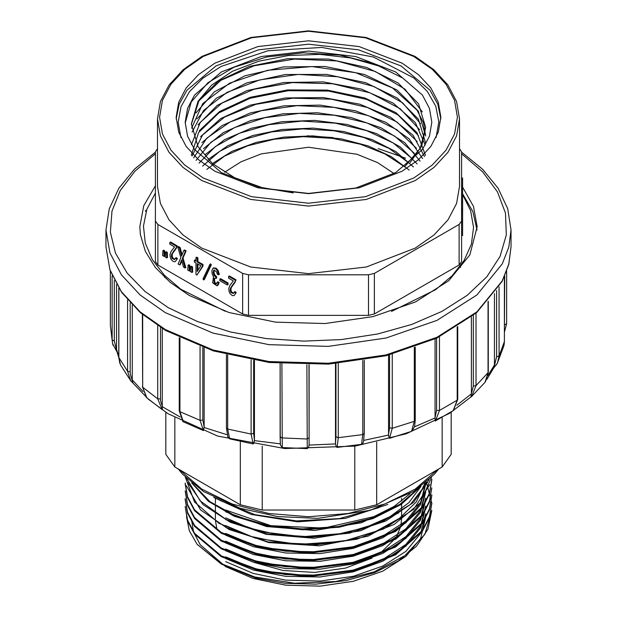 <?xml version="1.0" encoding="UTF-8"?>
<svg xmlns="http://www.w3.org/2000/svg" width="617" height="617" viewBox="0 0 617 617"><rect width="100%" height="100%" fill="white"/><g stroke="black" fill="none" stroke-linecap="round" stroke-linejoin="round"><path stroke-width="0.93" d="M378.221 148.643L405.624 158.168M486.875 379.27L493.993 367.524L496.639 356.773L496.639 290.561M471.002 397.032L471.627 396.5L470.964 397.032L471.373 393.453L473.316 386.072L473.316 315.441M453.603 410.405L435.232 421.033L435.07 417.478L436.635 410.39L436.635 338.185M412.75 430.265L411.516 431.368L389.551 438.294L388.988 437.839L388.517 434.623L389.574 427.758L389.574 354.875M363.652 441.224L362.842 443.222L361.624 444.309L337.09 447.394L336.265 446.824L335.478 443.507L335.949 436.767L335.949 363.614M308.978 364.701L309.14 444.595L308.67 447.109L307.281 448.628L282.092 447.541L280.427 444.903L280.095 436.859M253.68 360.313L253.68 433.373L254.451 440.16L253.926 443.183L253.117 443.932L229.663 438.88L227.766 436.666M202.816 347.433L202.816 420.046L204.142 427.01L203.433 430.612L182.964 421.635L179.223 410.745L179.223 337.638M160.52 327.396L160.52 398.991L160.659 401.258L162.294 406.21L162.317 409.781L146.831 397.811L142.674 387.214L157.705 398.806L157.705 325.614M130.21 302.854L130.21 371.904L130.38 374.203L132.994 383.103M114.338 280.442L114.338 340.985L116.736 350.926M145.627 210.328L145.627 211.369M132.285 379.447L132.285 305.037M162.294 406.21L162.294 328.491M204.142 427.01L204.142 347.903M254.451 440.16L254.451 360.436M309.14 444.595L309.14 364.701M335.478 363.652L335.478 443.507M388.517 355.137L388.517 434.623M435.07 338.918L435.07 417.478M471.373 316.999L471.373 393.453M494.472 293.607L494.472 364.493M477.041 230.025L472.838 211.531L462.596 193.838M116.551 348.89L116.551 284.514M462.596 187.082L473.47 206.425L477.142 226.647L469.884 254.914L448.721 280.743L415.488 301.914L373.038 316.606L325.028 323.547L275.598 322.143L229 312.518L189.249 295.497L170.199 282.37L155.43 267.523L145.396 251.404L140.406 234.529L139.858 226.647L143.8 205.723L155.438 185.771M504.428 327.897L504.721 276.069M499.068 286.828L499.068 355.932L497.418 363.066L493.77 367.963M497.402 363.089L496.484 364.693M497.395 363.112L503.881 345.875L504.405 341.787L504.405 276.802M476.054 313.151L476.054 385.664L471.65 396.484M471.627 396.5L484.993 382.363L488.078 372.953L488.078 301.443M439.466 336.82L439.466 410.444L435.44 421.033M453.14 410.814L457.205 400.202L457.205 326.948M392.265 354.181L392.265 428.267L389.551 438.294M411.516 431.368L414.285 421.326L414.285 347.394M338.278 363.421L338.278 437.692L337.09 447.394M361.547 444.325L362.788 434.615L362.788 360.397M281.884 363.683L282.316 447.595M307.281 448.628L306.904 364.693M227.642 354.929L227.642 429.031L229.663 438.88M253.117 443.932L251.142 434.098L251.142 359.888M179.948 337.985L179.948 411.655L183.403 421.951M203.433 430.612L200.031 420.331L200.031 346.422M162.271 409.75L157.705 398.806L160.52 398.991M118.834 288.255L118.834 357.706L120.562 364.994M132.933 383.026L130.742 380.766M130.727 380.735L127.596 371.272L127.596 299.931M110.35 325.56L110.35 271.256L110.35 325.514L112.595 343.769M113.027 345.265L112.587 343.738M116.991 351.906L112.579 343.708L112.14 339.959L112.14 275.768M233.658 293.229L231.506 291.88L230.889 289.89L231.182 287.684L235.054 282.316L235.972 279.779L229.347 275.953L228.614 276.377L228.614 278.159L233.334 280.882L229.794 285.509L228.776 288.579L229.038 291.34L229.964 293.499L232.223 295.551L234.044 295.605L236.234 292.574L234.984 291.563L233.303 293.507L230.781 292.296L230.156 290.314L230.45 288.108L235.972 280.172M234.044 295.605L236.234 292.574M228.028 283.002L220.554 278.683L219.822 279.108L219.822 280.689L227.303 285L228.028 284.584L228.028 283.002L227.303 283.427L219.822 279.108M215.888 278.514L215.888 277.226L213.883 275.035L213.197 272.56L213.659 270.462L214.014 270.123L216.544 271.835L217.392 274.442L218.58 274.827L217.392 270.84L215.233 268.41L212.996 268.256L211.855 270.701L212.179 274.002L213.59 276.593L212.618 282.787L216.983 285.81L218.441 283.149L217.261 282.17L216.258 284.021L214.176 283.01L213.883 278.444L216.621 278.09L216.621 276.802L214.616 274.611L213.929 272.143L214.407 270.007M216.606 283.704L214.909 282.594L214.438 278.205M216.983 285.81L218.094 285.069L219.174 282.725L217.994 281.753L217.261 282.17M218.58 274.827L219.305 274.411L218.125 270.423L215.965 267.986L213.127 268.179M211.307 264.855L210.644 263.875L209.911 264.3L202.962 278.953L203.618 279.925L204.35 279.501L211.307 264.855L210.574 265.271L209.911 264.3M194.37 260.366L194.37 262.04L195.944 262.95L195.944 274.503L196.923 275.074L202.97 266.158L202.97 264.485L197.918 261.569L197.918 257.813L196.676 257.096L195.944 257.52L195.944 261.269L194.37 260.366L195.103 259.942L195.944 260.428M192.473 266.822L191.486 266.251L190.761 266.675L190.368 271.58L191.941 272.49L192.674 272.066L192.473 266.822L191.74 267.246L190.761 266.675M189.851 265.31L188.864 264.739L188.139 265.163L187.745 270.069L189.319 270.979L190.051 270.555L189.851 265.31L189.118 265.726L188.139 265.163M182.077 254.775L180.079 247.417L178.498 246.507L177.773 246.931L180.858 257.598L178.097 264.007L179.67 264.917L180.403 264.492L181.807 260.783M179.67 264.917L181.575 259.888L183.48 267.115L185.054 268.017L185.786 267.601L183.025 258.006L186.11 250.903L184.537 249.993L183.804 250.409L181.575 256.04L179.346 247.833L177.773 246.931M174.873 259.294L172.729 257.937L172.104 255.947L172.398 253.749L176.269 248.373L177.187 245.844L170.562 242.018L169.829 242.442L169.829 244.216L174.557 246.947L171.009 251.566L169.999 254.636L170.261 257.405L171.179 259.564L173.439 261.616L175.259 261.67L177.449 258.639L176.207 257.621L174.526 259.572L171.996 258.361L171.372 256.371L171.673 254.173L177.187 246.237M175.259 261.67L177.449 258.639M167.284 252.276L166.297 251.705L165.564 252.129L165.171 257.042L166.744 257.945L167.477 257.528L167.284 252.276L166.551 252.7L165.564 252.129M164.662 250.764L163.675 250.193L162.942 250.618L162.549 255.523L164.122 256.433L164.855 256.009L164.662 250.764L163.929 251.181L162.942 250.618M459.495 148.666L461.562 151.828L461.562 261.608L459.141 264.986L374.326 313.953L368.472 315.356L248.528 315.356L242.674 313.953L157.859 264.986L155.438 261.608L155.438 221.079L157.859 224.457L157.859 264.986M242.674 313.953L242.674 273.424L157.859 224.457M394.016 173.562L377.542 162.587L356.95 154.242L308.5 147.247L261.284 153.864L241.023 161.785L224.573 172.236M157.505 186.45L160.405 203.463L169.004 219.814L182.956 234.884L201.728 248.096L250.718 266.991L308.5 273.632L366.282 266.991L415.272 248.096L434.044 234.884L447.996 219.814L456.595 203.463L459.495 186.45L459.495 118.896L456.595 135.91L447.996 152.26L434.044 167.33L415.272 180.542L366.282 199.438L308.5 206.078L250.718 199.438L201.728 180.542L182.956 167.33L169.004 152.26L160.405 135.91L157.505 118.896L157.505 186.45M176.123 117.215L178.668 102.299L186.203 87.961L198.435 74.75L214.893 63.165L257.844 46.599L308.5 40.784L359.156 46.599L402.107 63.165L418.565 74.75L430.797 87.961L438.332 102.299L440.877 117.215L438.332 132.123L430.797 146.46L418.565 159.672L402.107 171.256L359.156 187.823L308.5 193.638L257.844 187.823L214.893 171.256L198.435 159.672L186.203 146.46L178.668 132.123L176.123 117.215M404.605 166.875L420.316 148.072L425.668 127.441L418.55 103.787L398.119 82.979L366.83 67.454L328.491 59.039L287.707 58.684L249.445 66.397L218.295 81.213L198.096 101.273L191.316 123.963L198.096 146.653L212.595 163.636L234.437 177.603L261.97 187.576L293.268 192.92M409.117 170.084L391.201 156.533L368.233 145.936L341.486 138.933L312.711 135.917L283.774 137.097L256.31 142.334L232.023 151.358L212.464 163.52M413.405 166.906L395.859 151.659L372.12 139.581L343.924 131.583L313.197 128.128L282.062 129.508L252.854 135.524L227.673 145.766L208.106 159.51M417.061 163.891L400.433 147.062L376.524 133.557L347.101 124.441L314.662 120.384L281.807 121.734L250.949 128.313L224.696 139.619L205.168 154.636M420.131 161.083L404.821 142.782L381.098 127.804L351.112 117.531L317.331 112.718L282.717 113.829L250.471 120.662L223.254 132.647L203.471 148.697M422.606 158.608L409.063 138.848L385.918 122.397L355.269 110.775L320.238 105.091L284.051 105.854L250.193 112.957L221.927 125.66L201.936 142.72M424.465 156.595L413.051 135.308L390.646 117.207L359.765 104.219L323.393 97.54L285.447 97.918L250.008 105.214L220.678 118.641L200.51 136.766M425.522 155.376L416.976 132.555L395.96 112.71L364.77 97.98L327.241 90.105L287.522 89.897L250.201 97.347L219.583 111.546L199.183 130.819M425.267 145.149L415.334 122.528L393.16 103.116L361.3 89.064L323.408 81.938L283.789 82.493L246.985 90.614L217.246 105.33L197.964 124.896M425.661 143.036L418.434 119.166L397.572 98.196L365.65 82.655L326.601 74.441L285.37 74.518L246.985 82.817L216.243 98.265L196.869 118.934M191.54 128.143L202.785 103.548L229.501 83.249L267.786 70.261L312.025 66.559L355.77 72.744L392.559 88.007L417.115 110.212L423.509 122.93L425.684 136.087L418.287 111.129L396.986 89.997L364.5 74.48L324.951 66.474L283.311 66.944L244.856 75.783L214.438 91.779L195.867 113.011M191.339 124.387L198.929 100.88L220.832 80.395L254.119 65.818L294.409 59.039L336.674 60.967L375.151 71.449L404.991 89.18L422.313 111.893M425.684 127.441L421.735 146.005L410.151 162.579M192.149 132.053L203.51 110.505L226.963 92.388L259.749 79.878L298.119 74.441L337.676 76.732L373.979 86.565L402.677 102.854L420.532 123.709M191.447 144.656L200.263 122.343L221.912 103.108L253.834 89.288L292.203 82.578L332.632 83.796L370.046 92.851L400.209 108.762L419.537 129.67M191.316 155.183L198.566 132.593L218.966 112.818L250.109 98.226L288.262 90.691L328.684 91.115L366.876 99.522L397.973 114.939L418.372 135.555M192.041 156.032L202.584 135L224.596 117.114L255.716 104.35L292.605 98.149L331.221 99.214L367.269 107.458L397.024 122.089L417.169 141.501M193.692 157.867L206.78 138.239L230.048 121.981L261.199 110.728L296.985 105.684L333.951 107.381L368.442 115.664L396.847 129.755L416.452 148.304M196.067 160.312L210.968 142.219L234.614 127.58L264.924 117.67L299.26 113.389L334.337 115.232L367.076 122.991L394.61 136.087L414.316 153.271M199.036 163.089L215.379 146.545L239.404 133.303L269.074 124.603L301.921 121.117L335.424 123.192L366.66 130.642L393.083 142.913L412.611 159.063M202.623 166.135L219.829 151.25L243.383 139.558L271.758 131.907L302.731 128.899L334.075 130.789L363.614 137.437L389.211 148.442L408.924 162.95M206.872 169.367L224.596 156.116L247.54 145.874L274.349 139.241L303.333 136.681L332.594 138.378L360.382 144.239L384.9 153.911L404.644 166.845M307.351 135.817L333.211 137.63M185.2 123.122L191.262 101.905L208.014 82.709L233.928 67.268L266.644 57.003L303.186 52.846L340.198 55.168L374.326 63.775L402.454 77.865L378.591 65.942L350.448 57.944L319.645 54.381L288.347 55.499L258.639 61.253L232.486 71.294L211.801 84.953L198.096 101.273M185.193 122.274L187.56 136.164L194.579 149.522L221.31 172.613L261.315 188.046L308.5 193.468L355.685 188.046L395.69 172.613L422.421 149.522L429.44 136.164L431.807 122.274L429.44 108.391L422.421 95.033L395.69 71.942L355.685 56.509L308.5 51.088L261.315 56.509L221.31 71.942L194.579 95.033L187.56 108.391L185.193 122.274M459.141 264.986L459.141 224.457L461.562 221.079M157.505 148.666L155.438 151.828L155.438 221.079M368.472 315.356L368.472 274.82L374.326 273.424L374.326 313.953M242.674 273.424L248.528 274.82L248.528 315.356M368.472 274.82L248.528 274.82M459.141 224.457L374.326 273.424M225.182 311.3L180.758 289.18L164.276 275.12L152.314 259.572L145.327 243.113L143.476 226.13L146.869 209.294L155.438 193.013M462.596 194.525L470.594 210.636L473.563 227.418L471.373 244.162L464.138 260.459L452.091 275.768L435.587 289.643L391.479 311.415M164.623 276.748L164.508 277.334M461.562 179.532L462.596 179.532L462.596 178.012L461.562 178.012M462.596 179.532L462.596 186.149L461.562 186.149M462.596 186.149L462.596 188.856L461.562 188.856M462.596 188.856L462.596 208.662L461.562 208.662M462.596 190.175L461.562 190.175M462.596 208.662L462.596 235.501L461.562 235.501M462.596 210.775L461.562 210.775M164.122 256.433L163.991 254.381L164.724 253.957M163.991 254.381L163.929 251.181M166.744 257.945L166.621 255.893L167.346 255.477M166.621 255.893L166.551 252.7M176.454 246.661L177.187 245.844M176.454 246.268L169.829 242.442M176.717 259.063L175.475 258.045M179.346 247.833L180.079 247.417M185.054 268.017L182.293 258.43L183.025 258.006M182.293 258.43L185.378 251.32L186.11 250.903M185.378 251.32L183.804 250.409M189.319 270.979L189.188 268.927L189.913 268.503M189.188 268.927L189.118 265.726M191.941 272.49L191.81 270.439L192.543 270.015M191.81 270.439L191.74 267.246M197.918 270.339L197.918 264.091M197.185 271.472L197.185 263.667L200.864 265.788L197.185 271.472M196.923 275.074L202.237 266.583L202.237 264.909L197.185 261.994L197.918 261.569M202.237 264.909L202.97 264.485M197.185 261.994L197.185 258.238L197.918 257.813M197.185 258.238L195.944 257.52M202.237 266.583L202.97 266.158M203.618 279.925L210.574 265.271M218.441 283.149L219.174 282.725M215.888 277.226L216.621 276.802M227.303 285L227.303 283.427M235.239 280.596L235.972 279.779M235.239 280.203L228.614 276.377M235.501 292.998L234.252 291.98M451.22 412.295L451.22 454.328L442.134 467L376.702 504.775L354.767 510.02L262.233 510.02L240.298 504.775L174.866 467L165.78 454.328L165.78 412.295M215.426 512.989L215.426 519.044M215.51 521.164L216.729 527.79M254.505 562.588L283.103 570.517L314.647 572.437L345.489 568.134L372.02 558.1M380.944 552.562L394.872 538.842M396.785 535.841L400.441 527.188M400.95 525.052L401.574 518.519M460.12 266.421L460.683 267.331M225.637 561.593L253.255 573.417L285.64 580.111L319.984 581.083L353.348 576.263L382.841 566.051L405.94 551.343L420.64 533.389L425.684 513.753M186.473 516.56L189.373 530.767L197.131 544.31L221.31 564.092L255.577 578.052L285.093 583.327L315.966 584.183L346.43 580.543L374.45 572.653L398.289 560.961L416.475 546.246L427.897 529.324L431.807 510.406M191.316 518.82L193.568 532.016L200.232 544.711L225.637 566.661L253.255 578.484L285.64 585.178L319.984 586.15L353.348 581.322L382.841 571.118L405.94 556.411L420.64 538.456L425.684 517.324M225.637 558.57L253.363 570.054L285.694 576.355L320.084 576.957L353.379 571.766L382.864 561.185L405.94 546.122L420.64 527.774L425.684 507.806M425.684 506.056L420.632 526.046L405.917 544.395L382.802 559.465L353.279 570.039L319.953 575.214L285.548 574.589L253.248 568.265L225.637 556.819M225.652 550.765L253.402 562.264L285.71 568.55L320.03 569.159L353.41 563.946L382.887 553.364L405.94 538.317L420.647 520.008L425.691 500.001L425.684 498.251L420.655 518.234L405.955 536.559L382.872 551.637L353.333 562.218L319.999 567.409L285.717 566.799L253.348 560.498L225.645 549.014M225.645 542.96L253.255 554.428L285.686 560.753L320.061 561.354L353.387 556.156L382.81 545.605L405.978 530.489L420.647 512.195L425.676 492.204L425.684 490.453L420.647 510.421L405.924 528.784L382.864 543.839L353.34 554.421L320.007 559.611L285.578 558.994L253.232 552.67L225.645 541.217M225.652 535.163L253.278 546.639L285.64 552.948L319.899 553.565L353.325 548.382L382.795 537.823L405.917 522.746L420.624 504.444L425.668 484.407M425.668 482.656L420.632 502.662L405.947 520.956L382.91 536.003L353.348 546.623L320.038 551.806L285.671 551.205L253.332 544.904L225.645 533.412M225.645 527.365L268.68 542.605L319.367 545.806L368.017 536.173L405.3 515.473M424.781 483.35L416.29 501.883L399.438 518.373L375.552 531.522L346.561 540.384L314.577 544.302L282.023 542.999L251.605 536.582L225.645 525.615M225.645 519.568L266.189 534.307L314.014 538.279L360.845 530.705L398.705 512.843M421.01 486.327L408.878 502.624L390.052 516.637L365.727 527.404L337.592 534.237L307.544 536.667L277.588 534.6L249.661 528.167L225.637 517.825M225.637 511.771L266.405 526.556L314.547 530.45L361.477 522.715L399.361 504.567M410.05 493.662L394.101 506.395L373.725 516.676L323.91 528.106L270.824 525.676L225.637 510.02M387.769 504.451L345.474 518.334L297.587 521.828L251.227 514.455L213.729 497.433M420.948 486.381L401.058 504.583L372.976 518.604L339.134 527.25L302.546 529.772L266.521 525.977L234.182 516.205L208.453 501.39L191.671 482.895M429.085 479.579L413.537 502.431L385.88 520.987L349.361 533.142L308.053 537.592L266.775 533.828L230.388 522.329L203.024 504.536L187.707 482.401M431.514 477.226L420.3 502.824L394.24 524.404L356.68 539.227L312.773 545.305L268.349 541.927L229.185 529.579L200.602 509.989L186.365 485.772M431.792 480.057L429.424 494.171L422.421 507.783L395.651 531.391L355.677 547.279L308.569 553.187L261.346 548.274L221.349 533.335L194.61 510.745L187.576 497.595L185.2 483.952M431.784 487.854L429.424 502.007L422.406 515.588L395.713 539.15L355.685 555.084L308.508 560.992L261.261 556.048L221.264 541.078L194.571 518.488L187.583 505.392L185.193 490.908M431.784 495.652L429.44 509.765L422.429 523.347L395.682 546.978L355.7 562.881L308.546 568.797L261.353 563.869L221.364 548.929L194.617 526.347L187.583 513.213L185.2 499.554M426.308 482.062L431.792 503.449L429.424 517.617L422.429 531.168L395.69 554.76L355.708 570.679L308.531 576.594L261.261 571.635L221.272 556.681L194.571 534.091L187.576 521.026L185.193 506.503L187.553 520.108L194.602 533.289L221.395 555.909L261.384 570.818L308.554 575.746L355.693 569.838L395.674 553.927L422.39 530.373L429.417 516.745L431.8 502.6M197.131 544.31L221.125 563.545L254.728 576.964L294.456 583.219L335.818 581.492L374.01 571.959L404.814 555.678L424.882 534.345L431.8 510.406M185.208 498.706L187.583 512.372L194.602 525.483L221.302 548.066L261.3 563.005L308.492 567.941L355.739 562.025L395.713 546.091L422.437 522.514L429.417 508.925L431.8 494.803M185.216 490.908L187.56 504.529L194.556 517.609L221.318 540.276L261.3 555.207L308.454 560.151L355.708 554.22L395.644 538.332L422.375 514.779L429.409 501.166L431.807 487.854M185.208 483.103L187.583 496.793L194.586 509.866L221.349 532.486L261.346 547.418L308.577 552.346L355.685 546.431L395.682 530.504L422.429 506.896L429.44 493.315L431.8 479.208M185.231 476.98L194.494 501.945L218.958 523.301L255.268 538.124L298.651 544.418L343.414 541.263L383.535 529.024L413.606 509.31L429.741 484.615M186.72 478.445L200.178 500.904L226.084 519.406L261.515 531.854L302.415 536.721L343.939 533.373L381.422 522.183L410.482 504.367L427.789 481.946M192.743 483.782L209.911 501.652L235.409 515.881L267.068 525.221L302.183 528.916L337.939 526.586L371.149 518.419L399.083 505.038L419.344 487.561M219.945 500.495L254.906 514.632L296.469 520.925L339.435 518.558L378.722 507.714M488.001 375.552L494.479 364.948M456.858 405.23L471.38 393.908M414.393 426.902L435.078 417.933M363.814 440.407L388.533 435.085M309.125 445.058L335.494 443.97M254.435 440.623L280.272 443.87L280.095 363.536L280.095 436.774L281.884 437.954L306.904 438.988L308.978 437.877M204.134 427.473L227.118 434.73M162.279 406.672L180.141 417.038M132.277 379.902L142.997 391.502M116.551 349.345L118.742 356.387M165.317 329.578L213.042 350.016L268.997 361.577L328.344 363.259L385.995 354.922L436.959 337.283L476.872 311.863L502.277 280.851L508.801 264.068L510.999 246.916L508.778 264.346L502.184 281.36L476.663 312.626L436.774 338.116L385.933 355.77L328.452 364.13L269.267 362.472L213.436 350.95L165.742 330.527L140.468 312.742L121.618 292.358L109.957 270.13L106.001 246.916L109.895 269.722L121.418 291.656L140.128 311.863L165.317 329.578M461.562 152.16L482.533 169.166L498.104 188.193L507.729 208.7L510.999 230.025L508.801 247.178L502.277 263.96L476.872 294.98L436.959 320.4L385.995 338.039L328.344 346.376L268.997 344.687L213.042 333.134L165.317 312.696L140.128 294.98L121.418 274.766L109.895 252.831L106.001 230.025L106.001 246.916M155.438 153.803L134.907 171.241L120.253 190.545L111.978 211.083L110.366 232.146L115.472 253.016L127.117 272.999L144.902 291.409L168.24 307.628L197.309 321.488L230.396 331.915L266.305 338.548L303.741 341.139L341.348 339.589L377.766 333.959L411.678 324.457L441.872 311.423L467.239 295.319L486.875 276.74L500.071 256.348L506.349 234.884L505.47 213.127L497.487 191.856L482.671 171.842L461.562 153.803M504.428 332.285L506.65 323.678L506.65 271.256L506.65 323.67M506.65 323.678L504.721 324.866M496.639 356.773L499.068 355.932L504.428 341.602L504.428 276.748M504.405 341.425L504.12 344.826M473.316 386.072L476.054 385.664L488.271 372.452L488.271 301.227M436.635 410.39L439.466 410.444L457.205 400.202L457.721 399.415L457.721 326.624M389.574 427.758L392.265 428.267L414.285 421.326L415.249 420.316L415.249 347.055M335.949 436.767L338.278 437.692L362.788 434.615L364.292 433.466L364.292 360.151M364.246 433.211L363.598 441.456M226.416 427.959L227.642 429.031L251.142 434.098L253.68 433.373M179.223 410.752L179.948 411.655L200.031 420.331L202.816 420.046M142.674 314.608L142.674 387.214L142.334 314.331M119.806 363.282L118.742 357.359L127.596 371.272L130.21 371.904M110.35 325.514L112.14 339.959L114.338 340.985M457.428 117.215L454.559 100.44L446.091 84.305L432.324 69.443L413.806 56.417L365.488 37.776L308.5 31.228L251.512 37.776L203.194 56.417L184.676 69.443L170.909 84.305L162.441 100.44L159.572 117.215L162.441 133.982L170.909 150.116L184.676 164.978L203.194 178.012L251.512 196.646L308.5 203.194L365.488 196.646L413.806 178.012L432.324 164.978L446.091 150.116L454.559 133.982L457.428 117.215M436.072 137.614L438.81 121.989L435.864 106.371L427.365 91.447L413.683 77.873L373.362 57.026L321.858 47.44L268.04 50.764L221.21 66.42L203.016 78.104L189.427 91.709L181.036 106.656L178.19 122.274L180.928 137.614M176.154 118.896L179.192 104.234L187.059 90.175L215.935 65.95L258.515 49.815L308.5 44.162L358.485 49.815L401.065 65.95L429.941 90.175L437.808 104.234L440.846 118.896M462.596 202.268L461.562 202.268M462.596 210.474L461.562 210.474M462.596 218.973L461.562 218.973M175.536 248.798L176.269 248.373M171.996 258.361L172.729 257.937M171.372 256.371L172.104 255.947M171.673 254.173L172.398 253.749M173.377 251.25L174.102 250.826M217.392 270.84L218.125 270.423M215.233 268.41L215.965 267.986M217.361 285.486L218.094 285.069M214.176 283.01L214.909 282.594M213.883 275.035L214.616 274.611M213.197 272.56L213.929 272.143M213.659 270.462L214.392 270.038M234.321 282.733L235.054 282.316M230.781 292.296L231.506 291.88M230.156 290.314L230.889 289.89M230.45 288.108L231.182 287.684M232.154 285.193L232.887 284.769M262.233 446.122L262.233 510.02M240.298 442.111L240.298 504.775M354.767 446.122L354.767 510.02M376.702 442.111L376.702 504.775M442.134 417.794L442.134 467M174.866 417.794L174.866 467M179.57 469.714L201.69 489.026L232.231 504.02L268.796 513.521L308.5 516.776L348.204 513.521L384.769 504.02L415.31 489.026L437.43 469.714M472.252 395.929L449.592 413.336L406.294 433.782L355.145 446.068L284.823 448.574L217.616 436.057L168.125 413.783L148.55 399.376L132.971 383.072M118.742 357.575L116.713 350.849M510.999 230.025L510.999 246.916M106.001 230.025L109.271 208.7L118.896 188.193L134.467 169.166L155.438 152.16M488.271 372.452L485.587 381.561M457.721 399.415L453.271 410.714M415.249 420.316L414.593 426.208L412.626 430.419M227.935 437.013L226.416 427.943L226.416 354.621M146.561 397.564L142.334 386.558M120.539 364.948L130.75 380.774L132.987 383.095M118.742 357.359L118.742 288.116M459.495 118.896L456.541 101.52L447.849 84.899L433.813 69.682L415.01 56.409L366.12 37.49L308.508 30.85L250.895 37.483L201.99 56.409L183.187 69.682L169.151 84.899L160.459 101.52L157.505 118.896M462.596 197.255L461.562 197.255M462.596 213.613L461.562 213.613M213.058 268.218L213.79 267.793M213.204 276.778L213.567 276.57M401.574 516.768L401.574 510.706M401.574 508.963L401.574 502.909M401.574 501.166L401.574 498.305M215.426 511.254L215.426 505.2M215.426 503.449L215.426 498.305M425.684 482.656L425.684 484.407M185.193 483.103L185.193 483.952M185.193 498.706L185.193 499.554M431.807 479.208L431.807 480.057M431.807 494.803L431.807 495.652M431.807 502.6L431.807 503.449M178.244 468.943L182.647 474.249L203.618 491.61L240.059 508.292L277.719 516.56L317.824 518.342L370.385 510.267L414.007 491.209L434.214 474.404L438.756 468.943M166.12 278.336L166.004 278.722"/></g></svg>
